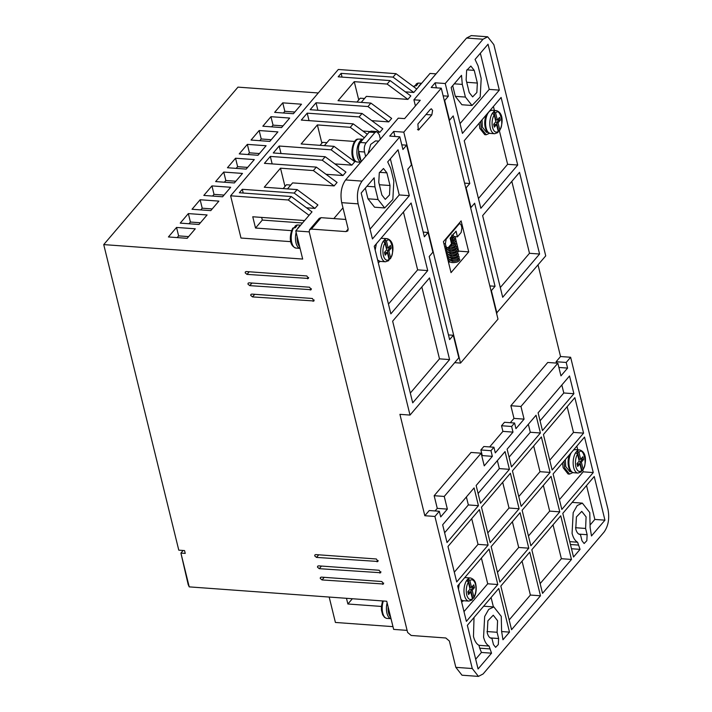 <?xml version="1.0" encoding="UTF-8"?>
<svg xmlns="http://www.w3.org/2000/svg" width="712" height="712" viewBox="0 0 712 712"><rect width="100%" height="100%" fill="white"/><g stroke="black" fill="none" stroke-linecap="round" stroke-linejoin="round"><path stroke-width="1.07" d="M297.171 236.589A10.76 5.251 94.2 0 0 297.616 242.57A10.76 5.251 94.2 0 0 299.236 246.21M388.138 606.927A10.76 5.251 94.2 0 0 388.583 612.907A10.76 5.251 94.2 0 0 390.203 616.548M358.608 150.775A10.76 5.251 94.2 0 0 359.062 156.542A10.76 5.251 94.2 0 0 360.957 160.511M485.228 127.395A10.76 5.251 -85.8 0 1 484.756 124.093A10.76 5.251 -85.8 0 1 485.148 118.708A10.76 5.251 -85.8 0 1 486.518 114.561M489.215 111.41A10.76 5.251 -85.8 0 1 489.66 111.206M460.976 599.362A11.588 5.651 94.2 0 0 463.37 600.714L468.843 601.106A11.588 5.651 -85.8 0 1 464.518 595.606A11.588 5.651 -85.8 0 1 465.114 583.724A11.588 5.651 -85.8 0 1 470.525 577.984L465.043 577.592A11.588 5.651 94.2 0 0 464.758 577.583M568.577 466.725A10.76 5.251 -85.8 0 1 568.105 463.423A10.76 5.251 -85.8 0 1 568.496 458.038A10.76 5.251 -85.8 0 1 569.484 454.745L568.496 458.038M497.163 132.788L498.258 131.471L496.558 124.547L494.342 127.145L493.647 124.324L495.863 121.734L494.164 114.81L492.366 113.279L493.843 111.553L495.641 113.075L497.341 119.999L499.548 117.409L500.242 120.221L498.026 122.82L499.726 129.735L499.619 130.625L498.64 131.061L496.584 122.713L498.801 120.114L500.242 120.221M387.995 260.841L389.09 259.524L387.39 252.6L385.174 255.19L384.48 252.377L386.696 249.778L384.996 242.863L383.207 241.332L384.676 239.597L386.474 241.128L388.173 248.052L390.381 245.453L391.075 248.274L388.859 250.864L390.559 257.788L390.452 258.678L389.473 259.106L387.417 250.766L389.633 248.168L391.075 248.274M471.344 600.172L472.439 598.845L470.748 591.975L468.532 594.573L467.846 591.761L470.053 589.162L468.345 582.185L466.947 580.734L468.425 579.007L469.822 580.458L471.531 587.436L473.747 584.837L474.432 587.649L472.225 590.248L473.907 597.119L473.8 598.009L472.821 598.436L470.783 590.141L472.991 587.551L474.432 587.649M580.511 472.118L581.597 470.801L579.897 463.877L577.69 466.476L576.996 463.654L579.212 461.064L577.512 454.14L575.714 452.61L577.192 450.874L578.981 452.405L580.681 459.329L582.897 456.739L583.591 459.552L581.375 462.15L583.075 469.066L582.968 469.956L581.989 470.392L579.933 462.043L582.149 459.445L583.591 459.552M490.283 637.916L498.623 638.522L498.302 644.538L495.623 647.333L493.461 644.582L491.93 638.335C489.794 638.299 488.227 636.466 487.248 632.826L487.889 620.793L493.256 615.204L497.572 620.713L497.092 632.274L486.981 631.544M578.794 534.098L587.142 534.703L586.822 540.719L584.134 543.514L581.971 540.755L580.44 534.507C578.304 534.472 576.747 532.638 575.759 528.998L576.4 516.965L581.766 511.376L586.092 516.885L585.602 528.455L575.501 527.717M297.936 239.704L298.524 244.011L299.841 247.473M388.894 610.042L389.491 614.349L390.808 617.811M501.613 631.339L501.266 616.387L493.852 606.944L488.717 609.365L484.676 616.476L483.564 637.151C484.73 641.735 486.572 644.698 489.073 646.051L491.538 653.18L478.072 668.977L467.357 625.323L498.774 588.468L509.498 632.123L502.966 639.777L501.613 631.339M493.852 606.944L483.653 606.206M474.023 617.5L473.471 636.412C474.637 641.005 476.479 643.968 478.98 645.312L489.073 646.051M590.123 527.521L589.776 512.56L582.363 503.126L577.227 505.538L573.187 512.658L572.074 533.324C573.249 537.907 575.082 540.871 577.583 542.224L580.058 549.361L573.525 557.015L562.8 513.37L594.226 476.515L604.942 520.161L591.476 535.958L590.123 527.521M582.363 503.126L572.163 502.387M319.261 568.674L317.481 567.161L317.659 566.191L318.575 565.853L379.131 570.259L380.733 572.742L319.261 568.674L321.486 566.067M316.502 557.407L314.713 555.894L314.891 554.924L315.808 554.595L376.363 558.991L377.965 561.474L316.502 557.407L318.718 554.799M246.975 274.378L245.195 272.865L245.373 271.895L246.29 271.557L306.845 275.962L308.447 278.445L246.975 274.378L249.2 271.77M249.743 285.637L247.954 284.124L248.141 283.162L249.058 282.824L309.604 287.23L311.215 289.713L249.743 285.637L251.968 283.038M252.511 296.904L250.722 295.391L250.909 294.421L251.817 294.092L312.372 298.488L313.983 300.971L252.511 296.904L254.736 294.305M322.029 579.933L320.24 578.42L320.427 577.459L321.343 577.12L381.89 581.526L383.501 584.009L322.029 579.933L324.254 577.334M432.593 110.387L431.81 114.935L418.336 130.127L417.891 124.013L430.431 109.301L431.356 108.811L432.593 110.387M451.96 260.476L451.043 260.183L451.791 260.904M450.571 260.601L451.043 260.183M451.675 235.129L452.77 235.049M489.518 133.251L486.18 134.773L481.241 128.48L480.671 121.423M486.18 134.773L484.738 134.666L479.799 128.382L479.185 123.167M380.252 261.402L378.277 262.666M463.601 600.732L461.625 601.996M572.866 472.581L569.529 474.103L564.589 467.811L564.002 461.18M569.529 474.103L568.087 473.996L563.148 467.704L562.533 462.889M486.465 132.307L482.344 127.181L482.042 119.812M569.814 471.638L565.693 466.511L565.337 459.605M361.26 139.178L357.753 139.116C352.093 139.312 348.542 159.648 356.668 161.918L360.637 162.309M498.275 131.587L498.64 131.061M377.627 260.031L380.021 261.384L385.495 261.785A11.588 5.651 -85.8 0 1 381.178 256.275A11.588 5.651 -85.8 0 1 383.207 241.332M389.108 259.631L389.473 259.106M472.457 598.961L472.821 598.436M581.624 470.908L581.989 470.392M321.103 217.667L319.279 218.335L309.542 229.753L311.367 229.086L321.103 217.667L345.818 219.456M348.168 229.024L345.97 231.596L347.803 230.928L348.159 228.997L341.698 202.662C340.078 193.611 341.377 186.028 345.614 179.931L398.275 118.156L404.621 118.61L420.258 100.276L413.912 99.814L466.582 38.039L471.237 35.6L487.676 36.793L493.852 44.66L545.73 255.875L496.513 313.129M415.425 105.946L413.912 99.814M405.324 91.857L413.788 92.471L430.021 73.434L436.029 73.87M361.242 102.386L366.368 96.369L407.887 99.395L410.842 95.933L390.078 80.59L338.173 76.816L341.128 73.354L393.033 77.127L395.979 73.674L416.743 89.009M371.78 120.657L388.716 121.885L391.662 118.423L370.899 103.089L338.031 100.695L354.256 81.666L387.132 84.052L390.078 80.59M378.01 132.138L379.861 132.272L382.807 128.81L362.052 113.466L310.147 109.692L316.048 102.777L367.953 106.551L370.899 103.089M362.924 131.035L369.786 131.533M324.361 145.649L329.487 139.632L354.674 141.465M334.898 163.92L351.835 165.148L354.781 161.686L334.026 146.352L301.149 143.958L317.374 124.92L350.251 127.315L353.197 123.852L301.301 120.079L307.201 113.155L359.097 116.928L362.052 113.466M326.043 174.298L342.979 175.526L345.934 172.073L325.17 156.729L273.266 152.955L279.166 146.031L331.071 149.805L334.026 146.352M287.479 188.903L292.605 182.895L334.133 185.912L337.079 182.45L316.324 167.115L264.419 163.342L270.32 156.417L322.225 160.191L325.17 156.729M306.48 207.788L314.953 208.411L317.899 204.949L297.144 189.606L264.268 187.22L280.501 168.183L284.987 186.464M309.222 231.881L295.774 230.902L311.998 211.865L291.244 196.53L239.339 192.756L242.285 189.294L294.19 193.068L297.144 189.606M342.97 207.868L333.83 218.593M407.104 630.378L393.656 629.399L386.732 601.24L189.214 586.875L180.91 553.082L188.164 584.499L189.214 586.875M556.455 363.102L556.116 361.723L560.54 356.525L570.632 357.264L607.986 509.338C609.65 518.407 608.342 525.981 604.07 532.069L483.101 673.961L478.437 676.4L462.008 675.207L455.831 667.34L449.361 641.005L445.783 637.979L411.189 635.469L407.611 632.443L309.177 231.694L309.542 229.753M345.97 231.596L311.367 229.086M466.716 82.281L477.352 83.055L476.853 92.507L472.634 96.894L469.244 92.569L466.129 79.895L466.636 70.444L470.846 66.056L474.245 70.381L466.858 69.847M477.352 83.055L474.245 70.381M379.363 184.746L390.007 185.52L389.5 194.972L385.281 199.36L381.89 195.035L378.775 182.361L379.282 172.909L383.492 168.513L386.892 172.847L379.505 172.304M390.007 185.52L386.892 172.847M466.582 38.039L483.012 39.231L445.249 83.526L435.157 82.797L431.178 87.469L441.271 88.199L403.793 132.156L393.7 131.417L389.722 136.09L399.815 136.829L362.052 181.124L345.614 179.931M341.698 202.662L358.127 203.855C356.472 194.794 357.771 187.212 362.052 181.124M358.127 203.855L410.014 415.078L399.922 414.34L424.824 515.728L434.916 516.458L472.27 668.532L455.831 667.34M560.54 356.525L538.032 264.9M483.012 39.231L487.676 36.793M436.403 87.843L435.157 82.797M445.249 83.526L448.364 96.2L444.68 100.526L449.521 120.239L453.206 115.914L469.804 183.509L464.58 183.126M448.364 96.2L443.14 95.826M399.815 136.829L402.93 149.502L406.614 145.168L411.456 164.89L407.771 169.216L424.37 236.802L428.054 232.477L423.222 232.121M318.282 92.969L237.977 87.131L103.73 244.599L302.689 259.061L295.774 230.902M413.788 92.471L393.033 77.127M342.045 77.101L341.128 73.354M407.887 99.395L387.132 84.052M358.75 99.938L354.256 81.666M388.716 121.885L367.953 106.551M317.89 110.262L316.048 102.777M379.861 132.272L359.097 116.928M309.035 120.64L307.201 113.155M367.321 134.283L353.197 123.852M364.375 137.745L350.251 127.315M321.868 143.201L317.374 124.92M351.835 165.148L331.071 149.805M281.009 153.516L279.166 146.031M342.979 175.526L322.225 160.191M272.153 163.902L270.32 156.417M334.133 185.912L313.369 170.577L316.324 167.115M313.369 170.577L280.501 168.183M314.953 208.411L294.19 193.068M243.21 193.032L242.285 189.294M309.053 215.327L288.289 199.992L291.244 196.53M183.135 550.474L180.91 553.082L185.236 553.393L184.55 550.581L178.783 550.162L103.73 244.599M380.377 139.143L379.282 134.693L376.817 131.551L374.948 132.521L366.102 142.907L360.334 142.489C358.625 144.919 358.1 147.954 358.768 151.576L364.535 151.994L365.63 156.453M361.233 161.606L358.768 151.576M478.437 676.4L472.27 668.532M498.623 638.522L497.092 632.274M587.142 534.703L585.602 528.455M499.317 90.121L462.435 133.384L451.159 87.478L461.509 75.339L462.293 84.399L465.408 97.072L472.012 105.483L480.199 96.983L481.187 78.551L478.081 65.878L475.055 59.452L488.04 44.215L499.317 90.121L489.224 89.392L480.351 53.249M519.52 172.357L539.58 254.024L502.699 297.287L482.638 215.62L519.52 172.357M469.804 183.509L466.12 187.835L470.961 207.548L474.646 203.223L495.054 286.295L491.369 290.621L496.905 313.155M464.233 140.709L501.114 97.446L517.713 165.033L480.84 208.296L464.233 140.709M392.65 321.174L429.523 277.911L449.583 359.587L412.711 402.841L392.65 321.174M390.852 313.85L374.245 246.263L411.127 203L427.725 270.587L390.852 313.85M410.014 415.078L458.839 357.798L453.304 335.272L449.619 339.597L429.211 256.516L432.896 252.19L428.054 232.477M374.939 186.856L378.054 199.529L384.658 207.948L392.846 199.449L393.834 181.017L390.728 168.344L387.702 161.918L398.053 149.769L409.329 195.675L372.447 238.938L361.171 193.032L374.165 177.795L374.939 186.856L366.929 186.277M394.946 136.473L393.7 131.417M403.793 132.156L460.522 363.084L454.692 362.657M468.736 251.87L451.034 272.634L443.425 241.662L461.127 220.889L468.736 251.87L458.644 251.14L457.807 252.119M460.522 363.084L497.991 319.136L441.271 88.199M489.091 549.041L497.804 584.525L466.387 621.38L457.674 585.896L489.091 549.041M520.072 512.702L528.785 548.187L499.868 582.104L491.155 546.62L520.072 512.702M551.052 476.364L559.766 511.848L530.849 545.766L522.136 510.282L551.052 476.364M531.819 549.708L560.736 515.791L571.46 559.445L542.544 593.354L531.819 549.708M529.755 552.129L540.479 595.784L511.563 629.693L500.839 586.047L529.755 552.129M541.369 436.937L550.082 472.421L521.166 506.339L512.453 470.854L541.369 436.937M507.122 449.165L536.038 415.247L540.399 432.994L511.483 466.912L507.122 449.165M570.632 357.264L566.209 362.452L567.589 368.086L560.949 375.874L557.843 363.2L520.962 406.463L524.077 419.137L515.96 428.651L514.571 423.017L511.625 426.479L513.005 432.113L495.303 452.877L493.923 447.243L490.969 450.705L492.357 456.339L484.24 465.853L481.125 453.179L444.243 496.442L447.358 509.116L440.719 516.903L439.34 511.269L434.916 516.458M442.659 524.788L474.085 487.925L478.437 505.671L447.02 542.526L442.659 524.788M476.15 485.504L505.057 451.586L509.418 469.333L480.502 503.251L476.15 485.504M538.103 412.827L569.529 375.972L573.89 393.709L542.464 430.573L538.103 412.827M543.434 434.516L574.851 397.652L583.573 433.136L552.147 470L543.434 434.516M481.472 507.193L510.388 473.275L519.101 508.76L490.185 542.678L481.472 507.193M447.982 546.469L479.407 509.614L488.121 545.098L456.703 581.953L447.982 546.469M553.117 473.943L584.534 437.079L593.256 472.572L561.83 509.427L553.117 473.943M439.34 511.269L429.247 510.531L424.824 515.728M435.068 510.958L437.266 508.377L434.16 495.703L471.033 452.449L481.125 453.179M481.846 456.089L482.264 455.6L480.876 449.966L483.831 446.513L493.923 447.243M489.651 446.931L502.912 431.374L501.533 425.74L504.479 422.287L514.571 423.017M510.308 422.705L513.984 418.398L510.869 405.724L547.751 362.461L557.843 363.2M566.209 362.452L556.116 361.723M406.614 145.168L401.782 144.821M288.289 199.992L230.617 195.8L240.994 238.039L290.79 241.662M180.225 223.114L198.968 224.476L207.085 214.953L188.342 213.591L180.225 223.114M203.828 195.426L222.571 196.788L230.688 187.274L211.945 185.903L203.828 195.426M227.44 167.738L246.183 169.1L254.291 159.586L235.547 158.224L227.44 167.738M251.042 140.05L269.786 141.412L277.894 131.898L259.15 130.536L251.042 140.05M274.645 112.362L293.388 113.724L301.496 104.21L282.753 102.848L274.645 112.362M262.844 126.211L281.587 127.573L289.695 118.059L270.952 116.688L262.844 126.211M239.241 153.899L257.984 155.26L266.092 145.738L247.349 144.376L239.241 153.899M215.638 181.578L234.373 182.948L242.489 173.425L223.746 172.064L215.638 181.578M192.026 209.266L210.77 210.627L218.887 201.113L200.143 199.752L192.026 209.266M168.424 236.954L187.167 238.315L195.284 228.801L176.54 227.44L168.424 236.954M395.979 73.674L338.307 69.473L230.617 195.8M364.553 98.505L360.236 98.194L356.935 102.074M326.897 142.667L322.589 142.355L320.053 145.328M290.754 185.058L286.447 184.746L283.171 188.591M304.611 220.542L252.76 216.768L255.528 228.036L291.573 230.652M261.66 217.418L262.319 220.07L302.511 222.998M255.528 228.036L262.319 220.07M376.817 131.551L371.05 131.133L369.181 132.103L360.334 142.489M364.535 151.994C363.868 148.372 364.393 145.337 366.102 142.907M378.695 141.127L375.518 140.896L370.694 144.394L368.113 153.534M329.175 597.057L335.414 622.457L392.98 626.64M381.41 606.437L347.874 603.999L346.477 598.311M352.36 598.739L347.874 603.999M460.041 123.621L489.224 89.392M452.698 85.68L455.315 96.334L461.919 104.753L472.012 105.483M539.58 254.024L529.488 253.294L500.296 287.532M529.488 253.294L511.821 181.382M489.829 285.921L495.054 286.295M517.713 165.033L507.62 164.303L499.406 130.857M494.404 110.467L493.425 106.471M478.437 198.532L507.62 164.303M449.583 359.587L439.491 358.848L421.833 286.936M410.308 393.086L439.491 358.848M427.725 270.587L417.632 269.857L388.449 304.086M417.632 269.857L403.428 212.025M453.304 335.272L448.471 334.916M365.345 188.137L367.962 198.799L374.565 207.21L384.658 207.948M409.329 195.675L399.236 194.946L370.053 229.175M399.236 194.946L390.354 158.803M449.085 254.531L450.99 256.275C458.252 256.098 457.051 253.881 457.113 254.442L456.152 254.042L455.093 255.305M453.081 257.664L452.049 258.874M449.717 261.615L448.64 262.879M455.084 236.651L458.644 251.14M463.984 611.626L487.711 583.787L497.804 584.525M487.711 583.787L481.401 558.066M497.474 572.341L518.692 547.457L528.785 548.187M518.692 547.457L512.373 521.727M528.455 536.003L549.673 511.118L559.766 511.848M549.673 511.118L543.354 485.388M571.46 559.445L561.368 558.706L553.037 524.815M540.15 583.6L561.368 558.706M509.169 619.938L530.387 595.045L540.479 595.784M530.387 595.045L522.065 561.154M518.772 496.576L539.99 471.691L550.082 472.421M539.99 471.691L533.671 445.961M540.399 432.994L530.307 432.255L528.348 424.281M509.089 457.149L530.307 432.255M437.266 508.377L447.358 509.116M434.16 495.703L444.243 496.442M482.264 455.6L492.357 456.339M480.876 449.966L490.969 450.705M502.912 431.374L513.005 432.113M511.625 426.479L501.533 425.74M524.077 419.137L513.984 418.398M520.962 406.463L510.869 405.724M567.589 368.086L558.884 367.454M478.437 505.671L468.345 504.933L466.387 496.958M444.617 532.772L468.345 504.933M509.418 469.333L499.326 468.594L497.368 460.619M478.108 493.487L499.326 468.594M573.89 393.709L563.797 392.98L561.83 384.996M540.07 420.81L563.797 392.98M583.573 433.136L573.48 432.407L567.161 406.685M549.753 460.237L573.48 432.407M519.101 508.76L509.009 508.021L502.69 482.3M487.791 532.914L509.009 508.021M488.121 545.098L478.028 544.36L471.709 518.639M454.3 572.199L478.028 544.36M489.776 648.908L479.683 648.169L481.446 652.45L491.538 653.18M501.666 631.553L509.498 632.123M493.398 606.918L491.084 597.493M475.678 659.214L481.446 652.45M571.487 548.738L580.058 549.361M569.751 541.654L577.583 542.224M590.524 524.504L594.849 519.431L604.942 520.161M594.849 519.431L586.528 485.539M593.256 472.572L583.164 471.834L582.754 470.187M577.752 449.797L576.845 446.113M559.436 499.664L583.164 471.834M188.965 223.746L190.415 222.046L188.342 213.591M190.415 222.046L200.428 222.767M212.568 196.058L214.018 194.358L211.945 185.903M214.018 194.358L224.031 195.088M236.17 168.37L237.621 166.67L235.547 158.224M237.621 166.67L247.634 167.4M259.773 140.691L261.224 138.982L259.15 130.536M261.224 138.982L271.236 139.712M283.376 113.003L284.836 111.294L282.753 102.848M284.836 111.294L294.839 112.024M271.575 126.843L273.034 125.143L270.952 116.688M273.034 125.143L283.038 125.864M247.972 154.531L249.423 152.822L247.349 144.376M249.423 152.822L259.435 153.552M224.369 182.219L225.82 180.51L223.746 172.064M225.82 180.51L235.832 181.24M200.766 209.906L202.217 208.198L200.143 199.752M202.217 208.198L212.229 208.928M177.163 237.585L178.614 235.886L176.54 227.44M178.614 235.886L188.627 236.615M453.419 233.847L452.823 235.209M479.683 648.169L478.98 645.312M490.666 109.701L491.191 110.342M381.498 237.755L381.935 238.28M443.914 243.638L445.365 243.735L446.05 246.557L447.287 248.123L448.222 247.643L451.542 243.744L450.153 238.12L456.054 231.195L457.442 236.829L454.078 236.58M452.449 236.464L451.613 236.402M457.442 236.829L461.127 232.504L461.91 227.956L461.225 225.134L459.988 223.568L458.92 223.488M458.475 224.013L459.053 224.049L446.148 239.196L445.561 239.152M574.183 449.228L574.531 449.673M459.053 224.049L459.988 223.568M445.365 243.735L446.148 239.196M415.256 85.796L416.244 84.034L417.686 84.141L416.208 85.867L414.767 85.76L413.521 86.633M294.287 227.689L295.275 225.927L296.717 226.033L295.24 227.76L292.819 228.089C289.713 233.874 288.262 245.729 296.094 248.105L300.072 248.399A11.588 5.651 94.2 0 1 295.996 242.908A11.588 5.651 94.2 0 1 296.156 232.477M418.736 83.09L416.244 84.034A11.588 5.651 94.2 0 1 418.736 83.09L421.611 83.304M297.776 224.983L295.275 225.927A11.588 5.651 94.2 0 1 297.776 224.983L300.642 225.197M359.284 139.151L360.05 139.089M363.102 139.24L360.717 139.071M388.173 248.052L386.732 247.945L384.676 239.597A11.588 5.651 -85.8 0 1 387.177 238.653L381.045 238.289M376.363 243.78L375.18 250.063M459.489 583.76A11.588 5.651 94.2 0 0 458.955 585.851A11.588 5.651 94.2 0 0 458.528 589.394M498.026 122.82L496.584 122.713M498.801 120.114L498.453 118.699M499.619 130.625C502.725 124.849 504.176 112.986 496.344 110.609A11.588 5.651 -85.8 0 0 493.843 111.553L495.899 119.892L497.341 119.999M493.994 125.748L495.116 124.44L496.558 124.547M388.859 250.864L387.417 250.766M389.633 248.168L389.286 246.744M384.836 253.801L385.948 252.493L387.39 252.6M472.225 590.248L470.783 590.141M472.991 587.551L472.643 586.127M468.113 579.283L470.089 587.329L471.531 587.436M468.193 593.176L469.306 591.877L470.748 591.975M581.375 462.15L579.933 462.043M582.149 459.445L581.802 458.021M582.968 469.956C586.074 464.179 587.525 452.316 579.693 449.94A11.588 5.651 -85.8 0 0 577.192 450.874L579.239 459.222L580.681 459.329M577.343 465.078L578.456 463.77L579.897 463.877M421.112 83.883A11.588 5.651 94.2 0 0 418.469 86.989M300.144 225.775A11.588 5.651 94.2 0 0 297.5 228.881M387.123 602.806A11.588 5.651 94.2 0 0 386.963 613.246A11.588 5.651 94.2 0 0 391.03 618.719L386.42 618.345L384.533 617.375L382.664 614.803L381.481 610.353L381.392 606.66L382.558 600.937M363.075 139.267A11.588 5.651 94.2 0 0 357.442 156.889A11.588 5.651 94.2 0 0 360.779 162.131M492.366 113.279A11.588 5.651 -85.8 0 0 490.337 128.222A11.588 5.651 -85.8 0 0 494.662 133.731L490.434 133.42A11.588 5.651 -85.8 0 1 486.109 127.92A11.588 5.651 -85.8 0 1 486.697 116.038A11.588 5.651 -85.8 0 1 492.117 110.298L489.66 110.876M575.714 452.61A11.588 5.651 -85.8 0 0 573.685 467.553A11.588 5.651 -85.8 0 0 578.011 473.062L573.783 472.75A11.588 5.651 -85.8 0 1 569.458 467.25A11.588 5.651 -85.8 0 1 571.282 452.636M573.204 450.376A11.588 5.651 -85.8 0 1 575.465 449.628L573.587 449.931M498.258 131.471C495.712 133.046 493.799 131.711 492.517 127.466C491.609 122.784 492.152 118.566 494.164 114.81M389.09 259.524C386.545 261.099 384.631 259.764 383.35 255.519C382.442 250.838 382.985 246.619 384.996 242.863M469.822 580.458C472.359 578.883 474.272 580.218 475.554 584.463C476.462 589.144 475.919 593.363 473.907 597.119M472.439 598.845C469.893 600.43 467.98 599.095 466.698 594.84C465.79 590.168 466.333 585.949 468.345 582.185M581.597 470.801C579.061 472.376 577.147 471.041 575.866 466.796C574.958 462.115 575.501 457.896 577.512 454.14M425.99 114.507L431.81 114.935M293.798 227.653A11.588 5.651 94.2 0 0 291.769 242.605A11.588 5.651 94.2 0 0 296.094 248.105M383.341 600.99A11.588 5.651 94.2 0 0 382.727 612.943A11.588 5.651 94.2 0 0 387.052 618.443M358.198 139.071A11.588 5.651 94.2 0 0 353.214 156.578A11.588 5.651 94.2 0 0 356.935 161.971M380.92 571.789L379.816 573.08M378.152 560.522L377.048 561.812M308.634 277.493L307.531 278.775M311.402 288.752L310.298 290.042M314.17 300.019L313.066 301.31M383.688 583.048L382.584 584.338M369.181 132.103L374.948 132.521M465.408 97.072L455.315 96.334M462.293 84.399L454.283 83.811M378.054 199.529L367.962 198.799M417.49 129.513L419.27 129.637M578.286 545.081L570.454 544.511M446.05 246.557L444.6 246.45M414.767 85.76A11.588 5.651 94.2 0 0 414.064 87.033M457.923 586.919A10.76 5.251 -85.8 0 1 458.261 585.211M495.641 113.075C499.913 106.853 504.47 125.392 499.726 129.735M386.474 241.128C390.746 234.907 395.302 253.445 390.559 257.788M578.981 452.405C583.262 446.184 587.809 464.722 583.075 469.066M484.756 124.093L485.237 127.448C486.047 130.821 487.773 132.806 490.434 133.42M485.148 118.708L486.501 114.588M568.105 463.423L568.585 466.778C569.395 470.151 571.122 472.136 573.783 472.75M494.662 133.731L497.964 132.565M385.495 261.785L388.797 260.61M473.8 598.009C476.132 593.826 476.764 589.144 475.723 583.965C475.251 580.983 473.524 578.998 470.525 577.984M468.843 601.106L472.145 599.94M578.011 473.062L581.312 471.896M450.207 238.315L452.698 236.882L451.711 236.295M450.829 240.852L453.322 239.419L452.414 238.84M451.452 243.388L453.945 241.955L453.037 241.368M449.414 246.236L453.642 245.284L454.621 244.296L453.66 243.905M447.189 247.465L449.121 248.675C456.383 248.497 455.182 246.272 455.244 246.833L454.283 246.441M447.839 249.467L449.744 251.211C457.006 251.033 455.805 248.808 455.867 249.369L454.906 248.977M448.462 251.995L450.367 253.748C457.629 253.561 456.428 251.345 456.49 251.906L455.529 251.514M449.708 257.068L451.613 258.812C458.875 258.634 457.674 256.418 457.736 256.97L456.775 256.578M452.147 257.7L450.304 260.138L452.236 261.349C459.498 261.171 458.297 258.945 458.359 259.506L457.398 259.115M452.449 258.91L457.068 257.762M458.644 258.091L459.649 259.195C460.166 259.978 459.311 260.948 457.095 262.087C449.21 263.841 448.969 260.556 449.023 260.458L449.103 259.088M450.518 239.597L453.962 237.301L454.042 236.384L453.037 235.28M451.141 242.133L454.585 239.837L454.665 238.912L453.66 237.817M452.084 237.488L450.607 237.585M450.536 244.928L454.701 243.121L455.288 241.448L454.283 240.345M452.707 240.024L450.678 240.22M448.373 247.456L453.357 246.877L455.324 245.658L455.911 243.985L454.906 242.881M453.33 242.561L451.292 242.756M445.908 247.785C445.863 247.883 446.104 251.167 453.98 249.414C456.196 248.274 457.051 247.304 456.534 246.521L455.529 245.417M453.953 245.088L449.486 246.156M446.611 248.951L446.531 250.321C446.486 250.419 446.718 253.703 454.603 251.95C456.819 250.802 457.674 249.841 457.157 249.049L456.152 247.954M454.576 247.625L449.957 248.773M448.382 249.868L447.937 250.321M447.234 251.487L447.154 252.858C447.109 252.956 447.341 256.24 455.226 254.487C457.442 253.338 458.297 252.377 457.78 251.585L456.775 250.49M455.199 250.161L450.58 251.3M449.005 252.395L448.56 252.858M447.857 254.024L447.777 255.386C447.732 255.492 447.964 258.776 455.849 257.023C458.065 255.875 458.92 254.905 458.403 254.122L457.398 253.018M455.822 252.698L451.203 253.837M449.628 254.932L449.183 255.394M448.48 256.551L448.4 257.922C448.355 258.02 448.587 261.313 456.472 259.551C458.688 258.412 459.543 257.441 459.026 256.658L458.021 255.555M456.445 255.234L451.826 256.373M450.251 257.468L449.806 257.922M487.987 132.414L486.358 132.299M571.336 471.744L569.707 471.629M451.889 260.859L452.77 260.236M449.664 247.562L448.444 248.506M450.287 250.099L449.067 251.042M450.91 252.635L449.69 253.57M451.533 255.172L450.313 256.106M447.287 248.132L444.973 247.963M496.344 110.609L492.117 110.298M579.693 449.94L575.465 449.628M390.452 258.678C393.558 252.893 395.009 241.039 387.177 238.653"/></g></svg>
